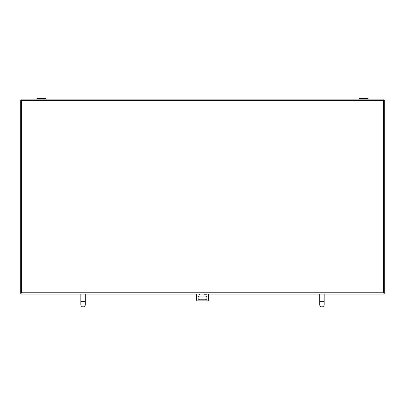 <?xml version="1.0" encoding="UTF-8"?>
<svg xmlns="http://www.w3.org/2000/svg" width="405" height="405" viewBox="0 0 405 405"><rect width="100%" height="100%" fill="white"/><g stroke="black" fill="none" stroke-linecap="round" stroke-linejoin="round"><path stroke-width="0.61" d="M383.889 99.995L383.459 100.42L383.889 99.989L384.75 99.995L384.75 293.21L383.889 293.21L383.459 292.78L383.889 293.21L383.889 294.07L21.111 294.07L21.111 293.21L21.541 292.78L21.111 293.21L20.25 293.21L20.25 99.995L21.111 99.995L21.541 100.42L21.111 99.995L21.111 99.134L383.889 99.134L383.889 99.995M200.176 294.07A0.744 0.744 0 0 1 198.855 294.07M205.112 299.771L199.888 299.771A1.868 1.868 0 0 1 198.02 297.903A1.868 1.868 0 0 1 199.888 296.035L205.112 296.035A1.868 1.868 0 0 1 206.98 297.903A1.868 1.868 0 0 1 205.112 299.771M206.98 294.07L206.98 294.916L206.98 294.07M203.993 294.769L203.993 294.07L203.993 294.769L206.98 294.769M196.526 294.07L196.526 300.14A1.493 1.493 0 0 0 197.275 300.89L207.724 300.89A1.493 1.493 0 0 0 208.474 300.14L208.474 294.07M85.303 304.636A2.238 2.238 0 0 1 83.066 306.874A2.238 2.238 0 0 1 80.828 304.636A2.238 2.238 0 0 0 83.066 306.874A2.238 2.238 0 0 0 85.303 304.636L85.303 301.649L80.828 301.649L80.828 304.636M324.172 304.636L324.172 304.636A2.238 2.238 0 0 1 321.934 306.874A2.238 2.238 0 0 1 319.697 304.636A2.238 2.238 0 0 0 321.934 306.874A2.238 2.238 0 0 0 324.172 304.636L324.172 301.649L319.697 301.649L319.697 304.636M42.758 98.126L44.55 98.126A1.22 1.22 0 0 1 45.416 98.481L37.113 98.481L36.465 99.134M39.771 98.126L37.979 98.126A1.22 1.22 0 0 0 37.113 98.481M365.229 98.126L367.021 98.126A1.22 1.22 0 0 1 367.887 98.481L359.584 98.481L358.936 99.134M362.242 98.126L360.45 98.126A1.22 1.22 0 0 0 359.584 98.481M44.55 98.126L37.979 98.126M367.021 98.126L360.45 98.126M383.459 100.42L383.459 292.78L21.541 292.78L21.541 100.42L383.459 100.42M203.993 294.916L206.98 294.916M85.303 294.07L85.303 301.649L85.303 294.07M80.828 301.649L80.828 294.07M324.172 301.649L324.172 294.07M319.697 301.649L319.697 294.07M45.416 98.481L46.064 99.134M367.887 98.481L368.535 99.134"/></g></svg>
